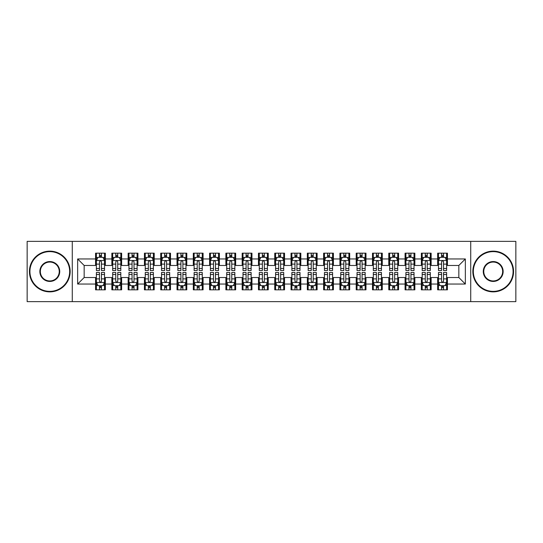 <?xml version="1.0" encoding="UTF-8"?>
<svg xmlns="http://www.w3.org/2000/svg" width="543" height="543" viewBox="0 0 543 543"><rect width="100%" height="100%" fill="white"/><g stroke="black" fill="none" stroke-linecap="round" stroke-linejoin="round"><path stroke-width="0.81" d="M470.727 301.636L515.85 301.636L515.85 241.364L470.727 241.364L470.727 301.636L72.273 301.636L72.273 241.364L27.15 241.364L27.15 301.636L72.273 301.636M470.727 241.364L72.273 241.364M77.649 284.043L77.649 258.957L95.568 258.957L95.568 265.473L84.165 265.473L84.165 277.527L77.649 284.043L95.568 284.043L95.568 289.826L105.342 289.826L105.342 284.043L111.858 284.043L111.858 289.826L121.632 289.826L121.632 284.043L128.148 284.043L128.148 289.826L137.922 289.826L137.922 284.043L144.438 284.043L144.438 289.826L154.212 289.826L154.212 284.043L160.728 284.043L160.728 289.826L170.502 289.826L170.502 284.043L177.018 284.043L177.018 289.826L186.792 289.826L186.792 284.043L193.308 284.043L193.308 289.826L203.082 289.826L203.082 284.043L209.598 284.043L209.598 289.826L219.372 289.826L219.372 284.043L225.888 284.043L225.888 289.826L235.662 289.826L235.662 284.043L242.178 284.043L242.178 289.826L251.952 289.826L251.952 284.043L258.468 284.043L258.468 289.826L268.242 289.826L268.242 284.043L274.758 284.043L274.758 289.826L284.532 289.826L284.532 284.043L291.048 284.043L291.048 289.826L300.822 289.826L300.822 284.043L307.338 284.043L307.338 289.826L317.112 289.826L317.112 284.043L323.628 284.043L323.628 289.826L333.402 289.826L333.402 284.043L339.918 284.043L339.918 289.826L349.692 289.826L349.692 284.043L356.208 284.043L356.208 289.826L365.982 289.826L365.982 284.043L372.498 284.043L372.498 289.826L382.272 289.826L382.272 284.043L388.788 284.043L388.788 289.826L398.562 289.826L398.562 284.043L405.078 284.043L405.078 289.826L414.852 289.826L414.852 284.043L421.368 284.043L421.368 289.826L431.142 289.826L431.142 284.043L437.658 284.043L437.658 289.826L447.432 289.826L447.432 277.527L458.835 277.527L458.835 265.473L447.432 265.473L447.432 258.957L465.351 258.957L465.351 284.043L447.432 284.043M447.432 258.957L447.432 253.174L437.658 253.174L437.658 258.957L431.142 258.957L431.142 253.174L421.368 253.174L421.368 258.957L414.852 258.957L414.852 253.174L405.078 253.174L405.078 258.957L398.562 258.957L398.562 253.174L388.788 253.174L388.788 258.957L382.272 258.957L382.272 253.174L372.498 253.174L372.498 258.957L365.982 258.957L365.982 253.174L356.208 253.174L356.208 258.957L349.692 258.957L349.692 253.174L339.918 253.174L339.918 258.957L333.402 258.957L333.402 253.174L323.628 253.174L323.628 258.957L317.112 258.957L317.112 253.174L307.338 253.174L307.338 258.957L300.822 258.957L300.822 253.174L291.048 253.174L291.048 258.957L284.532 258.957L284.532 253.174L274.758 253.174L274.758 258.957L268.242 258.957L268.242 253.174L258.468 253.174L258.468 258.957L251.952 258.957L251.952 253.174L242.178 253.174L242.178 258.957L235.662 258.957L235.662 253.174L225.888 253.174L225.888 258.957L219.372 258.957L219.372 253.174L209.598 253.174L209.598 258.957L203.082 258.957L203.082 253.174L193.308 253.174L193.308 258.957L186.792 258.957L186.792 253.174L177.018 253.174L177.018 258.957L170.502 258.957L170.502 253.174L160.728 253.174L160.728 258.957L154.212 258.957L154.212 253.174L144.438 253.174L144.438 258.957L137.922 258.957L137.922 253.174L128.148 253.174L128.148 258.957L121.632 258.957L121.632 253.174L111.858 253.174L111.858 258.957L105.342 258.957L105.342 253.174L95.568 253.174L95.568 258.957M431.142 284.043L431.142 277.527L437.658 277.527L437.658 284.043M465.351 258.957L458.835 265.473M414.852 284.043L414.852 277.527L421.368 277.527L421.368 284.043M437.658 258.957L437.658 265.473L431.142 265.473L431.142 258.957M398.562 284.043L398.562 277.527L405.078 277.527L405.078 284.043M421.368 258.957L421.368 265.473L414.852 265.473L414.852 258.957M382.272 284.043L382.272 277.527L388.788 277.527L388.788 284.043M405.078 258.957L405.078 265.473L398.562 265.473L398.562 258.957M365.982 284.043L365.982 277.527L372.498 277.527L372.498 284.043M388.788 258.957L388.788 265.473L382.272 265.473L382.272 258.957M349.692 284.043L349.692 277.527L356.208 277.527L356.208 284.043M372.498 258.957L372.498 265.473L365.982 265.473L365.982 258.957M333.402 284.043L333.402 277.527L339.918 277.527L339.918 284.043M356.208 258.957L356.208 265.473L349.692 265.473L349.692 258.957M317.112 284.043L317.112 277.527L323.628 277.527L323.628 284.043M339.918 258.957L339.918 265.473L333.402 265.473L333.402 258.957M300.822 284.043L300.822 277.527L307.338 277.527L307.338 284.043M323.628 258.957L323.628 265.473L317.112 265.473L317.112 258.957M284.532 284.043L284.532 277.527L291.048 277.527L291.048 284.043M307.338 258.957L307.338 265.473L300.822 265.473L300.822 258.957M268.242 284.043L268.242 277.527L274.758 277.527L274.758 284.043M291.048 258.957L291.048 265.473L284.532 265.473L284.532 258.957M251.952 284.043L251.952 277.527L258.468 277.527L258.468 284.043M274.758 258.957L274.758 265.473L268.242 265.473L268.242 258.957M235.662 284.043L235.662 277.527L242.178 277.527L242.178 284.043M258.468 258.957L258.468 265.473L251.952 265.473L251.952 258.957M219.372 284.043L219.372 277.527L225.888 277.527L225.888 284.043M242.178 258.957L242.178 265.473L235.662 265.473L235.662 258.957M203.082 284.043L203.082 277.527L209.598 277.527L209.598 284.043M225.888 258.957L225.888 265.473L219.372 265.473L219.372 258.957M186.792 284.043L186.792 277.527L193.308 277.527L193.308 284.043M209.598 258.957L209.598 265.473L203.082 265.473L203.082 258.957M170.502 284.043L170.502 277.527L177.018 277.527L177.018 284.043M193.308 258.957L193.308 265.473L186.792 265.473L186.792 258.957M154.212 284.043L154.212 277.527L160.728 277.527L160.728 284.043M177.018 258.957L177.018 265.473L170.502 265.473L170.502 258.957M137.922 284.043L137.922 277.527L144.438 277.527L144.438 284.043M160.728 258.957L160.728 265.473L154.212 265.473L154.212 258.957M121.632 284.043L121.632 277.527L128.148 277.527L128.148 284.043M144.438 258.957L144.438 265.473L137.922 265.473L137.922 258.957M105.342 284.043L105.342 277.527L111.858 277.527L111.858 284.043M128.148 258.957L128.148 265.473L121.632 265.473L121.632 258.957M84.165 277.527L95.568 277.527L95.568 284.043M111.858 258.957L111.858 265.473L105.342 265.473L105.342 258.957M437.658 257.246L438.472 257.246M446.617 257.246L447.432 257.246M421.368 257.246L422.183 257.246M430.327 257.246L431.142 257.246M405.078 257.246L405.892 257.246M414.037 257.246L414.852 257.246M388.788 257.246L389.602 257.246M397.748 257.246L398.562 257.246M372.498 257.246L373.312 257.246M381.457 257.246L382.272 257.246M356.208 257.246L357.022 257.246M365.167 257.246L365.982 257.246M339.918 257.246L340.732 257.246M348.877 257.246L349.692 257.246M323.628 257.246L324.442 257.246M332.587 257.246L333.402 257.246M307.338 257.246L308.152 257.246M316.297 257.246L317.112 257.246M291.048 257.246L291.863 257.246M300.007 257.246L300.822 257.246M274.758 257.246L275.572 257.246M283.717 257.246L284.532 257.246M258.468 257.246L259.282 257.246M267.428 257.246L268.242 257.246M242.178 257.246L242.992 257.246M251.137 257.246L251.952 257.246M225.888 257.246L226.702 257.246M234.847 257.246L235.662 257.246M209.598 257.246L210.412 257.246M218.557 257.246L219.372 257.246M193.308 257.246L194.123 257.246M202.267 257.246L203.082 257.246M177.018 257.246L177.832 257.246M185.977 257.246L186.792 257.246M160.728 257.246L161.542 257.246M169.688 257.246L170.502 257.246M144.438 257.246L145.252 257.246M153.397 257.246L154.212 257.246M128.148 257.246L128.963 257.246M137.107 257.246L137.922 257.246M111.858 257.246L112.672 257.246M120.817 257.246L121.632 257.246M95.568 257.246L96.382 257.246M104.527 257.246L105.342 257.246M95.568 285.754L96.382 285.754M104.527 285.754L105.342 285.754M111.858 285.754L112.672 285.754M120.817 285.754L121.632 285.754M128.148 285.754L128.963 285.754M137.107 285.754L137.922 285.754M144.438 285.754L145.252 285.754M153.397 285.754L154.212 285.754M160.728 285.754L161.542 285.754M169.688 285.754L170.502 285.754M177.018 285.754L177.832 285.754M185.977 285.754L186.792 285.754M193.308 285.754L194.123 285.754M202.267 285.754L203.082 285.754M209.598 285.754L210.412 285.754M218.557 285.754L219.372 285.754M225.888 285.754L226.702 285.754M234.847 285.754L235.662 285.754M242.178 285.754L242.992 285.754M251.137 285.754L251.952 285.754M258.468 285.754L259.282 285.754M267.428 285.754L268.242 285.754M274.758 285.754L275.572 285.754M283.717 285.754L284.532 285.754M291.048 285.754L291.863 285.754M300.007 285.754L300.822 285.754M307.338 285.754L308.152 285.754M316.297 285.754L317.112 285.754M323.628 285.754L324.442 285.754M332.587 285.754L333.402 285.754M339.918 285.754L340.732 285.754M348.877 285.754L349.692 285.754M356.208 285.754L357.022 285.754M365.167 285.754L365.982 285.754M372.498 285.754L373.312 285.754M381.457 285.754L382.272 285.754M388.788 285.754L389.602 285.754M397.748 285.754L398.562 285.754M405.078 285.754L405.892 285.754M414.037 285.754L414.852 285.754M421.368 285.754L422.183 285.754M430.327 285.754L431.142 285.754M437.658 285.754L438.472 285.754M446.617 285.754L447.432 285.754M77.649 258.957L84.165 265.473M458.835 277.527L465.351 284.043M101.432 255.291L99.478 255.291M104.527 268.48L101.432 268.48L101.432 270.523L104.527 270.523L104.527 260.586L102.898 257.328L98.011 257.328L96.382 260.586L96.382 270.523L99.478 270.523L99.478 268.48L96.382 268.48M96.382 260.586L96.382 253.174M104.527 260.586L104.527 253.174M99.478 257.328L99.478 253.174M101.432 253.174L101.432 257.328M101.432 268.48L101.432 261.807C100.781 260.552 100.129 260.552 99.478 261.807L99.478 268.48M101.432 257.246L99.478 257.246M99.478 287.709L101.432 287.709M96.382 274.52L99.478 274.52L99.478 272.477L96.382 272.477L96.382 282.414L98.011 285.672L102.898 285.672L104.527 282.414L104.527 272.477L101.432 272.477L101.432 274.52L104.527 274.52M104.527 282.414L104.527 289.826M96.382 282.414L96.382 289.826M101.432 285.672L101.432 289.826M99.478 289.826L99.478 285.672M99.478 274.52L99.478 281.193C100.129 282.448 100.781 282.448 101.432 281.193L101.432 274.52M99.478 285.754L101.432 285.754M117.722 255.291L115.768 255.291M120.817 268.48L117.722 268.48L117.722 270.523L120.817 270.523L120.817 260.586L119.188 257.328L114.302 257.328L112.672 260.586L112.672 270.523L115.768 270.523L115.768 268.48L112.672 268.48M112.672 260.586L112.672 253.174M120.817 260.586L120.817 253.174M115.768 257.328L115.768 253.174M117.722 253.174L117.722 257.328M117.722 268.48L117.722 261.807C117.071 260.552 116.419 260.552 115.768 261.807L115.768 268.48M117.722 257.246L115.768 257.246M134.012 255.291L132.058 255.291M137.107 268.48L134.012 268.48L134.012 270.523L137.107 270.523L137.107 260.586L135.478 257.328L130.591 257.328L128.963 260.586L128.963 270.523L132.058 270.523L132.058 268.48L128.963 268.48M128.963 260.586L128.963 253.174M137.107 260.586L137.107 253.174M132.058 257.328L132.058 253.174M134.012 253.174L134.012 257.328M134.012 268.48L134.012 261.807C133.361 260.552 132.709 260.552 132.058 261.807L132.058 268.48M134.012 257.246L132.058 257.246M115.768 287.709L117.722 287.709M112.672 274.52L115.768 274.52L115.768 272.477L112.672 272.477L112.672 282.414L114.302 285.672L119.188 285.672L120.817 282.414L120.817 272.477L117.722 272.477L117.722 274.52L120.817 274.52M120.817 282.414L120.817 289.826M112.672 282.414L112.672 289.826M117.722 285.672L117.722 289.826M115.768 289.826L115.768 285.672M115.768 274.52L115.768 281.193C116.419 282.448 117.071 282.448 117.722 281.193L117.722 274.52M115.768 285.754L117.722 285.754M132.058 287.709L134.012 287.709M128.963 274.52L132.058 274.52L132.058 272.477L128.963 272.477L128.963 282.414L130.591 285.672L135.478 285.672L137.107 282.414L137.107 272.477L134.012 272.477L134.012 274.52L137.107 274.52M137.107 282.414L137.107 289.826M128.963 282.414L128.963 289.826M134.012 285.672L134.012 289.826M132.058 289.826L132.058 285.672M132.058 274.52L132.058 281.193C132.709 282.448 133.361 282.448 134.012 281.193L134.012 274.52M132.058 285.754L134.012 285.754M49.793 291.374A19.874 19.874 0 0 0 69.667 271.5A19.874 19.874 0 0 0 49.793 251.626A19.874 19.874 0 0 0 29.919 271.5A19.874 19.874 0 0 0 49.793 291.374M49.793 251.137A20.362 20.362 0 0 1 70.156 271.5A20.362 20.362 0 0 1 49.793 291.863A20.362 20.362 0 0 1 29.431 271.5A20.362 20.362 0 0 1 49.793 251.137M49.793 281.437A9.937 9.937 0 0 1 39.856 271.5A9.937 9.937 0 0 1 49.793 261.563A9.937 9.937 0 0 1 59.73 271.5A9.937 9.937 0 0 1 49.793 281.437M49.793 262.052A9.448 9.448 0 0 0 40.345 271.5A9.448 9.448 0 0 0 49.793 280.948A9.448 9.448 0 0 0 59.241 271.5A9.448 9.448 0 0 0 49.793 262.052M493.207 291.374A19.874 19.874 0 0 0 513.081 271.5A19.874 19.874 0 0 0 493.207 251.626A19.874 19.874 0 0 0 473.333 271.5A19.874 19.874 0 0 0 493.207 291.374M493.207 251.137A20.362 20.362 0 0 1 513.569 271.5A20.362 20.362 0 0 1 493.207 291.863A20.362 20.362 0 0 1 472.844 271.5A20.362 20.362 0 0 1 493.207 251.137M493.207 281.437A9.937 9.937 0 0 1 483.27 271.5A9.937 9.937 0 0 1 493.207 261.563A9.937 9.937 0 0 1 503.144 271.5A9.937 9.937 0 0 1 493.207 281.437M493.207 262.052A9.448 9.448 0 0 0 483.759 271.5A9.448 9.448 0 0 0 493.207 280.948A9.448 9.448 0 0 0 502.655 271.5A9.448 9.448 0 0 0 493.207 262.052M150.302 255.291L148.348 255.291M153.397 268.48L150.302 268.48L150.302 270.523L153.397 270.523L153.397 260.586L151.768 257.328L146.881 257.328L145.252 260.586L145.252 270.523L148.348 270.523L148.348 268.48L145.252 268.48M145.252 260.586L145.252 253.174M153.397 260.586L153.397 253.174M148.348 257.328L148.348 253.174M150.302 253.174L150.302 257.328M150.302 268.48L150.302 261.807C149.651 260.552 148.999 260.552 148.348 261.807L148.348 268.48M150.302 257.246L148.348 257.246M166.592 255.291L164.638 255.291M169.688 268.48L166.592 268.48L166.592 270.523L169.688 270.523L169.688 260.586L168.058 257.328L163.172 257.328L161.542 260.586L161.542 270.523L164.638 270.523L164.638 268.48L161.542 268.48M161.542 260.586L161.542 253.174M169.688 260.586L169.688 253.174M164.638 257.328L164.638 253.174M166.592 253.174L166.592 257.328M166.592 268.48L166.592 261.807C165.941 260.552 165.289 260.552 164.638 261.807L164.638 268.48M166.592 257.246L164.638 257.246M148.348 287.709L150.302 287.709M145.252 274.52L148.348 274.52L148.348 272.477L145.252 272.477L145.252 282.414L146.881 285.672L151.768 285.672L153.397 282.414L153.397 272.477L150.302 272.477L150.302 274.52L153.397 274.52M153.397 282.414L153.397 289.826M145.252 282.414L145.252 289.826M150.302 285.672L150.302 289.826M148.348 289.826L148.348 285.672M148.348 274.52L148.348 281.193C148.999 282.448 149.651 282.448 150.302 281.193L150.302 274.52M148.348 285.754L150.302 285.754M164.638 287.709L166.592 287.709M161.542 274.52L164.638 274.52L164.638 272.477L161.542 272.477L161.542 282.414L163.172 285.672L168.058 285.672L169.688 282.414L169.688 272.477L166.592 272.477L166.592 274.52L169.688 274.52M169.688 282.414L169.688 289.826M161.542 282.414L161.542 289.826M166.592 285.672L166.592 289.826M164.638 289.826L164.638 285.672M164.638 274.52L164.638 281.193C165.289 282.448 165.941 282.448 166.592 281.193L166.592 274.52M164.638 285.754L166.592 285.754M182.882 255.291L180.928 255.291M185.977 268.48L182.882 268.48L182.882 270.523L185.977 270.523L185.977 260.586L184.349 257.328L179.461 257.328L177.832 260.586L177.832 270.523L180.928 270.523L180.928 268.48L177.832 268.48M177.832 260.586L177.832 253.174M185.977 260.586L185.977 253.174M180.928 257.328L180.928 253.174M182.882 253.174L182.882 257.328M182.882 268.48L182.882 261.807C182.231 260.552 181.579 260.552 180.928 261.807L180.928 268.48M182.882 257.246L180.928 257.246M180.928 287.709L182.882 287.709M177.832 274.52L180.928 274.52L180.928 272.477L177.832 272.477L177.832 282.414L179.461 285.672L184.349 285.672L185.977 282.414L185.977 272.477L182.882 272.477L182.882 274.52L185.977 274.52M185.977 282.414L185.977 289.826M177.832 282.414L177.832 289.826M182.882 285.672L182.882 289.826M180.928 289.826L180.928 285.672M180.928 274.52L180.928 281.193C181.579 282.448 182.231 282.448 182.882 281.193L182.882 274.52M180.928 285.754L182.882 285.754M199.172 255.291L197.218 255.291M202.267 268.48L199.172 268.48L199.172 270.523L202.267 270.523L202.267 260.586L200.638 257.328L195.751 257.328L194.123 260.586L194.123 270.523L197.218 270.523L197.218 268.48L194.123 268.48M194.123 260.586L194.123 253.174M202.267 260.586L202.267 253.174M197.218 257.328L197.218 253.174M199.172 253.174L199.172 257.328M199.172 268.48L199.172 261.807C198.521 260.552 197.869 260.552 197.218 261.807L197.218 268.48M199.172 257.246L197.218 257.246M197.218 287.709L199.172 287.709M194.123 274.52L197.218 274.52L197.218 272.477L194.123 272.477L194.123 282.414L195.751 285.672L200.638 285.672L202.267 282.414L202.267 272.477L199.172 272.477L199.172 274.52L202.267 274.52M202.267 282.414L202.267 289.826M194.123 282.414L194.123 289.826M199.172 285.672L199.172 289.826M197.218 289.826L197.218 285.672M197.218 274.52L197.218 281.193C197.869 282.448 198.521 282.448 199.172 281.193L199.172 274.52M197.218 285.754L199.172 285.754M215.462 255.291L213.508 255.291M218.557 268.48L215.462 268.48L215.462 270.523L218.557 270.523L218.557 260.586L216.929 257.328L212.041 257.328L210.412 260.586L210.412 270.523L213.508 270.523L213.508 268.48L210.412 268.48M210.412 260.586L210.412 253.174M218.557 260.586L218.557 253.174M213.508 257.328L213.508 253.174M215.462 253.174L215.462 257.328M215.462 268.48L215.462 261.807C214.811 260.552 214.159 260.552 213.508 261.807L213.508 268.48M215.462 257.246L213.508 257.246M213.508 287.709L215.462 287.709M210.412 274.52L213.508 274.52L213.508 272.477L210.412 272.477L210.412 282.414L212.041 285.672L216.929 285.672L218.557 282.414L218.557 272.477L215.462 272.477L215.462 274.52L218.557 274.52M218.557 282.414L218.557 289.826M210.412 282.414L210.412 289.826M215.462 285.672L215.462 289.826M213.508 289.826L213.508 285.672M213.508 274.52L213.508 281.193C214.159 282.448 214.811 282.448 215.462 281.193L215.462 274.52M213.508 285.754L215.462 285.754M231.752 255.291L229.798 255.291M234.847 268.48L231.752 268.48L231.752 270.523L234.847 270.523L234.847 260.586L233.219 257.328L228.331 257.328L226.702 260.586L226.702 270.523L229.798 270.523L229.798 268.48L226.702 268.48M226.702 260.586L226.702 253.174M234.847 260.586L234.847 253.174M229.798 257.328L229.798 253.174M231.752 253.174L231.752 257.328M231.752 268.48L231.752 261.807C231.101 260.552 230.449 260.552 229.798 261.807L229.798 268.48M231.752 257.246L229.798 257.246M229.798 287.709L231.752 287.709M226.702 274.52L229.798 274.52L229.798 272.477L226.702 272.477L226.702 282.414L228.331 285.672L233.219 285.672L234.847 282.414L234.847 272.477L231.752 272.477L231.752 274.52L234.847 274.52M234.847 282.414L234.847 289.826M226.702 282.414L226.702 289.826M231.752 285.672L231.752 289.826M229.798 289.826L229.798 285.672M229.798 274.52L229.798 281.193C230.449 282.448 231.101 282.448 231.752 281.193L231.752 274.52M229.798 285.754L231.752 285.754M248.042 255.291L246.088 255.291M251.137 268.48L248.042 268.48L248.042 270.523L251.137 270.523L251.137 260.586L249.508 257.328L244.621 257.328L242.992 260.586L242.992 270.523L246.088 270.523L246.088 268.48L242.992 268.48M242.992 260.586L242.992 253.174M251.137 260.586L251.137 253.174M246.088 257.328L246.088 253.174M248.042 253.174L248.042 257.328M248.042 268.48L248.042 261.807C247.391 260.552 246.739 260.552 246.088 261.807L246.088 268.48M248.042 257.246L246.088 257.246M246.088 287.709L248.042 287.709M242.992 274.52L246.088 274.52L246.088 272.477L242.992 272.477L242.992 282.414L244.621 285.672L249.508 285.672L251.137 282.414L251.137 272.477L248.042 272.477L248.042 274.52L251.137 274.52M251.137 282.414L251.137 289.826M242.992 282.414L242.992 289.826M248.042 285.672L248.042 289.826M246.088 289.826L246.088 285.672M246.088 274.52L246.088 281.193C246.739 282.448 247.391 282.448 248.042 281.193L248.042 274.52M246.088 285.754L248.042 285.754M264.332 255.291L262.378 255.291M267.428 268.48L264.332 268.48L264.332 270.523L267.428 270.523L267.428 260.586L265.798 257.328L260.911 257.328L259.282 260.586L259.282 270.523L262.378 270.523L262.378 268.48L259.282 268.48M259.282 260.586L259.282 253.174M267.428 260.586L267.428 253.174M262.378 257.328L262.378 253.174M264.332 253.174L264.332 257.328M264.332 268.48L264.332 261.807C263.681 260.552 263.029 260.552 262.378 261.807L262.378 268.48M264.332 257.246L262.378 257.246M262.378 287.709L264.332 287.709M259.282 274.52L262.378 274.52L262.378 272.477L259.282 272.477L259.282 282.414L260.911 285.672L265.798 285.672L267.428 282.414L267.428 272.477L264.332 272.477L264.332 274.52L267.428 274.52M267.428 282.414L267.428 289.826M259.282 282.414L259.282 289.826M264.332 285.672L264.332 289.826M262.378 289.826L262.378 285.672M262.378 274.52L262.378 281.193C263.029 282.448 263.681 282.448 264.332 281.193L264.332 274.52M262.378 285.754L264.332 285.754M280.622 255.291L278.668 255.291M283.717 268.48L280.622 268.48L280.622 270.523L283.717 270.523L283.717 260.586L282.089 257.328L277.201 257.328L275.572 260.586L275.572 270.523L278.668 270.523L278.668 268.48L275.572 268.48M275.572 260.586L275.572 253.174M283.717 260.586L283.717 253.174M278.668 257.328L278.668 253.174M280.622 253.174L280.622 257.328M280.622 268.48L280.622 261.807C279.971 260.552 279.319 260.552 278.668 261.807L278.668 268.48M280.622 257.246L278.668 257.246M278.668 287.709L280.622 287.709M275.572 274.52L278.668 274.52L278.668 272.477L275.572 272.477L275.572 282.414L277.201 285.672L282.089 285.672L283.717 282.414L283.717 272.477L280.622 272.477L280.622 274.52L283.717 274.52M283.717 282.414L283.717 289.826M275.572 282.414L275.572 289.826M280.622 285.672L280.622 289.826M278.668 289.826L278.668 285.672M278.668 274.52L278.668 281.193C279.319 282.448 279.971 282.448 280.622 281.193L280.622 274.52M278.668 285.754L280.622 285.754M296.912 255.291L294.958 255.291M300.007 268.48L296.912 268.48L296.912 270.523L300.007 270.523L300.007 260.586L298.378 257.328L293.491 257.328L291.863 260.586L291.863 270.523L294.958 270.523L294.958 268.48L291.863 268.48M291.863 260.586L291.863 253.174M300.007 260.586L300.007 253.174M294.958 257.328L294.958 253.174M296.912 253.174L296.912 257.328M296.912 268.48L296.912 261.807C296.261 260.552 295.609 260.552 294.958 261.807L294.958 268.48M296.912 257.246L294.958 257.246M294.958 287.709L296.912 287.709M291.863 274.52L294.958 274.52L294.958 272.477L291.863 272.477L291.863 282.414L293.491 285.672L298.378 285.672L300.007 282.414L300.007 272.477L296.912 272.477L296.912 274.52L300.007 274.52M300.007 282.414L300.007 289.826M291.863 282.414L291.863 289.826M296.912 285.672L296.912 289.826M294.958 289.826L294.958 285.672M294.958 274.52L294.958 281.193C295.609 282.448 296.261 282.448 296.912 281.193L296.912 274.52M294.958 285.754L296.912 285.754M313.202 255.291L311.248 255.291M316.297 268.48L313.202 268.48L313.202 270.523L316.297 270.523L316.297 260.586L314.668 257.328L309.781 257.328L308.152 260.586L308.152 270.523L311.248 270.523L311.248 268.48L308.152 268.48M308.152 260.586L308.152 253.174M316.297 260.586L316.297 253.174M311.248 257.328L311.248 253.174M313.202 253.174L313.202 257.328M313.202 268.48L313.202 261.807C312.551 260.552 311.899 260.552 311.248 261.807L311.248 268.48M313.202 257.246L311.248 257.246M311.248 287.709L313.202 287.709M308.152 274.52L311.248 274.52L311.248 272.477L308.152 272.477L308.152 282.414L309.781 285.672L314.668 285.672L316.297 282.414L316.297 272.477L313.202 272.477L313.202 274.52L316.297 274.52M316.297 282.414L316.297 289.826M308.152 282.414L308.152 289.826M313.202 285.672L313.202 289.826M311.248 289.826L311.248 285.672M311.248 274.52L311.248 281.193C311.899 282.448 312.551 282.448 313.202 281.193L313.202 274.52M311.248 285.754L313.202 285.754M329.492 255.291L327.538 255.291M332.587 268.48L329.492 268.48L329.492 270.523L332.587 270.523L332.587 260.586L330.959 257.328L326.071 257.328L324.442 260.586L324.442 270.523L327.538 270.523L327.538 268.48L324.442 268.48M324.442 260.586L324.442 253.174M332.587 260.586L332.587 253.174M327.538 257.328L327.538 253.174M329.492 253.174L329.492 257.328M329.492 268.48L329.492 261.807C328.841 260.552 328.189 260.552 327.538 261.807L327.538 268.48M329.492 257.246L327.538 257.246M327.538 287.709L329.492 287.709M324.442 274.52L327.538 274.52L327.538 272.477L324.442 272.477L324.442 282.414L326.071 285.672L330.959 285.672L332.587 282.414L332.587 272.477L329.492 272.477L329.492 274.52L332.587 274.52M332.587 282.414L332.587 289.826M324.442 282.414L324.442 289.826M329.492 285.672L329.492 289.826M327.538 289.826L327.538 285.672M327.538 274.52L327.538 281.193C328.189 282.448 328.841 282.448 329.492 281.193L329.492 274.52M327.538 285.754L329.492 285.754M345.782 255.291L343.828 255.291M348.877 268.48L345.782 268.48L345.782 270.523L348.877 270.523L348.877 260.586L347.248 257.328L342.361 257.328L340.732 260.586L340.732 270.523L343.828 270.523L343.828 268.48L340.732 268.48M340.732 260.586L340.732 253.174M348.877 260.586L348.877 253.174M343.828 257.328L343.828 253.174M345.782 253.174L345.782 257.328M345.782 268.48L345.782 261.807C345.131 260.552 344.479 260.552 343.828 261.807L343.828 268.48M345.782 257.246L343.828 257.246M343.828 287.709L345.782 287.709M340.732 274.52L343.828 274.52L343.828 272.477L340.732 272.477L340.732 282.414L342.361 285.672L347.248 285.672L348.877 282.414L348.877 272.477L345.782 272.477L345.782 274.52L348.877 274.52M348.877 282.414L348.877 289.826M340.732 282.414L340.732 289.826M345.782 285.672L345.782 289.826M343.828 289.826L343.828 285.672M343.828 274.52L343.828 281.193C344.479 282.448 345.131 282.448 345.782 281.193L345.782 274.52M343.828 285.754L345.782 285.754M362.072 255.291L360.118 255.291M365.167 268.48L362.072 268.48L362.072 270.523L365.167 270.523L365.167 260.586L363.538 257.328L358.651 257.328L357.022 260.586L357.022 270.523L360.118 270.523L360.118 268.48L357.022 268.48M357.022 260.586L357.022 253.174M365.167 260.586L365.167 253.174M360.118 257.328L360.118 253.174M362.072 253.174L362.072 257.328M362.072 268.48L362.072 261.807C361.421 260.552 360.769 260.552 360.118 261.807L360.118 268.48M362.072 257.246L360.118 257.246M360.118 287.709L362.072 287.709M357.022 274.52L360.118 274.52L360.118 272.477L357.022 272.477L357.022 282.414L358.651 285.672L363.538 285.672L365.167 282.414L365.167 272.477L362.072 272.477L362.072 274.52L365.167 274.52M365.167 282.414L365.167 289.826M357.022 282.414L357.022 289.826M362.072 285.672L362.072 289.826M360.118 289.826L360.118 285.672M360.118 274.52L360.118 281.193C360.769 282.448 361.421 282.448 362.072 281.193L362.072 274.52M360.118 285.754L362.072 285.754M378.362 255.291L376.408 255.291M381.457 268.48L378.362 268.48L378.362 270.523L381.457 270.523L381.457 260.586L379.829 257.328L374.941 257.328L373.312 260.586L373.312 270.523L376.408 270.523L376.408 268.48L373.312 268.48M373.312 260.586L373.312 253.174M381.457 260.586L381.457 253.174M376.408 257.328L376.408 253.174M378.362 253.174L378.362 257.328M378.362 268.48L378.362 261.807C377.711 260.552 377.059 260.552 376.408 261.807L376.408 268.48M378.362 257.246L376.408 257.246M376.408 287.709L378.362 287.709M373.312 274.52L376.408 274.52L376.408 272.477L373.312 272.477L373.312 282.414L374.941 285.672L379.829 285.672L381.457 282.414L381.457 272.477L378.362 272.477L378.362 274.52L381.457 274.52M381.457 282.414L381.457 289.826M373.312 282.414L373.312 289.826M378.362 285.672L378.362 289.826M376.408 289.826L376.408 285.672M376.408 274.52L376.408 281.193C377.059 282.448 377.711 282.448 378.362 281.193L378.362 274.52M376.408 285.754L378.362 285.754M394.652 255.291L392.698 255.291M397.748 268.48L394.652 268.48L394.652 270.523L397.748 270.523L397.748 260.586L396.118 257.328L391.231 257.328L389.602 260.586L389.602 270.523L392.698 270.523L392.698 268.48L389.602 268.48M389.602 260.586L389.602 253.174M397.748 260.586L397.748 253.174M392.698 257.328L392.698 253.174M394.652 253.174L394.652 257.328M394.652 268.48L394.652 261.807C394.001 260.552 393.349 260.552 392.698 261.807L392.698 268.48M394.652 257.246L392.698 257.246M392.698 287.709L394.652 287.709M389.602 274.52L392.698 274.52L392.698 272.477L389.602 272.477L389.602 282.414L391.231 285.672L396.118 285.672L397.748 282.414L397.748 272.477L394.652 272.477L394.652 274.52L397.748 274.52M397.748 282.414L397.748 289.826M389.602 282.414L389.602 289.826M394.652 285.672L394.652 289.826M392.698 289.826L392.698 285.672M392.698 274.52L392.698 281.193C393.349 282.448 394.001 282.448 394.652 281.193L394.652 274.52M392.698 285.754L394.652 285.754M410.942 255.291L408.988 255.291M414.037 268.48L410.942 268.48L410.942 270.523L414.037 270.523L414.037 260.586L412.409 257.328L407.521 257.328L405.892 260.586L405.892 270.523L408.988 270.523L408.988 268.48L405.892 268.48M405.892 260.586L405.892 253.174M414.037 260.586L414.037 253.174M408.988 257.328L408.988 253.174M410.942 253.174L410.942 257.328M410.942 268.48L410.942 261.807C410.291 260.552 409.639 260.552 408.988 261.807L408.988 268.48M410.942 257.246L408.988 257.246M408.988 287.709L410.942 287.709M405.892 274.52L408.988 274.52L408.988 272.477L405.892 272.477L405.892 282.414L407.521 285.672L412.409 285.672L414.037 282.414L414.037 272.477L410.942 272.477L410.942 274.52L414.037 274.52M414.037 282.414L414.037 289.826M405.892 282.414L405.892 289.826M410.942 285.672L410.942 289.826M408.988 289.826L408.988 285.672M408.988 274.52L408.988 281.193C409.639 282.448 410.291 282.448 410.942 281.193L410.942 274.52M408.988 285.754L410.942 285.754M427.232 255.291L425.278 255.291M430.327 268.48L427.232 268.48L427.232 270.523L430.327 270.523L430.327 260.586L428.698 257.328L423.811 257.328L422.183 260.586L422.183 270.523L425.278 270.523L425.278 268.48L422.183 268.48M422.183 260.586L422.183 253.174M430.327 260.586L430.327 253.174M425.278 257.328L425.278 253.174M427.232 253.174L427.232 257.328M427.232 268.48L427.232 261.807C426.581 260.552 425.929 260.552 425.278 261.807L425.278 268.48M427.232 257.246L425.278 257.246M425.278 287.709L427.232 287.709M422.183 274.52L425.278 274.52L425.278 272.477L422.183 272.477L422.183 282.414L423.811 285.672L428.698 285.672L430.327 282.414L430.327 272.477L427.232 272.477L427.232 274.52L430.327 274.52M430.327 282.414L430.327 289.826M422.183 282.414L422.183 289.826M427.232 285.672L427.232 289.826M425.278 289.826L425.278 285.672M425.278 274.52L425.278 281.193C425.929 282.448 426.581 282.448 427.232 281.193L427.232 274.52M425.278 285.754L427.232 285.754M443.522 255.291L441.568 255.291M446.617 268.48L443.522 268.48L443.522 270.523L446.617 270.523L446.617 260.586L444.988 257.328L440.101 257.328L438.472 260.586L438.472 270.523L441.568 270.523L441.568 268.48L438.472 268.48M438.472 260.586L438.472 253.174M446.617 260.586L446.617 253.174M441.568 257.328L441.568 253.174M443.522 253.174L443.522 257.328M443.522 268.48L443.522 261.807C442.871 260.552 442.219 260.552 441.568 261.807L441.568 268.48M443.522 257.246L441.568 257.246M441.568 287.709L443.522 287.709M438.472 274.52L441.568 274.52L441.568 272.477L438.472 272.477L438.472 282.414L440.101 285.672L444.988 285.672L446.617 282.414L446.617 272.477L443.522 272.477L443.522 274.52L446.617 274.52M446.617 282.414L446.617 289.826M438.472 282.414L438.472 289.826M443.522 285.672L443.522 289.826M441.568 289.826L441.568 285.672M441.568 274.52L441.568 281.193C442.219 282.448 442.871 282.448 443.522 281.193L443.522 274.52M441.568 285.754L443.522 285.754M104.487 260.504L96.423 260.504M96.382 257.525L97.916 257.525M102.994 257.525L104.527 257.525M99.478 264.115L96.382 264.115M104.527 264.115L101.432 264.115M101.432 256.33L99.478 256.33M96.423 282.496L104.487 282.496M104.527 285.475L102.994 285.475M97.916 285.475L96.382 285.475M101.432 278.885L104.527 278.885M96.382 278.885L99.478 278.885M99.478 286.67L101.432 286.67M120.777 260.504L112.713 260.504M112.672 257.525L114.206 257.525M119.284 257.525L120.817 257.525M115.768 264.115L112.672 264.115M120.817 264.115L117.722 264.115M117.722 256.33L115.768 256.33M137.067 260.504L129.003 260.504M128.963 257.525L130.496 257.525M135.574 257.525L137.107 257.525M132.058 264.115L128.963 264.115M137.107 264.115L134.012 264.115M134.012 256.33L132.058 256.33M112.713 282.496L120.777 282.496M120.817 285.475L119.284 285.475M114.206 285.475L112.672 285.475M117.722 278.885L120.817 278.885M112.672 278.885L115.768 278.885M115.768 286.67L117.722 286.67M129.003 282.496L137.067 282.496M137.107 285.475L135.574 285.475M130.496 285.475L128.963 285.475M134.012 278.885L137.107 278.885M128.963 278.885L132.058 278.885M132.058 286.67L134.012 286.67M153.357 260.504L145.293 260.504M145.252 257.525L146.786 257.525M151.864 257.525L153.397 257.525M148.348 264.115L145.252 264.115M153.397 264.115L150.302 264.115M150.302 256.33L148.348 256.33M169.647 260.504L161.583 260.504M161.542 257.525L163.076 257.525M168.154 257.525L169.688 257.525M164.638 264.115L161.542 264.115M169.688 264.115L166.592 264.115M166.592 256.33L164.638 256.33M145.293 282.496L153.357 282.496M153.397 285.475L151.864 285.475M146.786 285.475L145.252 285.475M150.302 278.885L153.397 278.885M145.252 278.885L148.348 278.885M148.348 286.67L150.302 286.67M161.583 282.496L169.647 282.496M169.688 285.475L168.154 285.475M163.076 285.475L161.542 285.475M166.592 278.885L169.688 278.885M161.542 278.885L164.638 278.885M164.638 286.67L166.592 286.67M185.937 260.504L177.873 260.504M177.832 257.525L179.366 257.525M184.444 257.525L185.977 257.525M180.928 264.115L177.832 264.115M185.977 264.115L182.882 264.115M182.882 256.33L180.928 256.33M177.873 282.496L185.937 282.496M185.977 285.475L184.444 285.475M179.366 285.475L177.832 285.475M182.882 278.885L185.977 278.885M177.832 278.885L180.928 278.885M180.928 286.67L182.882 286.67M202.227 260.504L194.163 260.504M194.123 257.525L195.656 257.525M200.734 257.525L202.267 257.525M197.218 264.115L194.123 264.115M202.267 264.115L199.172 264.115M199.172 256.33L197.218 256.33M194.163 282.496L202.227 282.496M202.267 285.475L200.734 285.475M195.656 285.475L194.123 285.475M199.172 278.885L202.267 278.885M194.123 278.885L197.218 278.885M197.218 286.67L199.172 286.67M218.517 260.504L210.453 260.504M210.412 257.525L211.946 257.525M217.024 257.525L218.557 257.525M213.508 264.115L210.412 264.115M218.557 264.115L215.462 264.115M215.462 256.33L213.508 256.33M210.453 282.496L218.517 282.496M218.557 285.475L217.024 285.475M211.946 285.475L210.412 285.475M215.462 278.885L218.557 278.885M210.412 278.885L213.508 278.885M213.508 286.67L215.462 286.67M234.807 260.504L226.743 260.504M226.702 257.525L228.236 257.525M233.314 257.525L234.847 257.525M229.798 264.115L226.702 264.115M234.847 264.115L231.752 264.115M231.752 256.33L229.798 256.33M226.743 282.496L234.807 282.496M234.847 285.475L233.314 285.475M228.236 285.475L226.702 285.475M231.752 278.885L234.847 278.885M226.702 278.885L229.798 278.885M229.798 286.67L231.752 286.67M251.097 260.504L243.033 260.504M242.992 257.525L244.526 257.525M249.604 257.525L251.137 257.525M246.088 264.115L242.992 264.115M251.137 264.115L248.042 264.115M248.042 256.33L246.088 256.33M243.033 282.496L251.097 282.496M251.137 285.475L249.604 285.475M244.526 285.475L242.992 285.475M248.042 278.885L251.137 278.885M242.992 278.885L246.088 278.885M246.088 286.67L248.042 286.67M267.387 260.504L259.323 260.504M259.282 257.525L260.816 257.525M265.894 257.525L267.428 257.525M262.378 264.115L259.282 264.115M267.428 264.115L264.332 264.115M264.332 256.33L262.378 256.33M259.323 282.496L267.387 282.496M267.428 285.475L265.894 285.475M260.816 285.475L259.282 285.475M264.332 278.885L267.428 278.885M259.282 278.885L262.378 278.885M262.378 286.67L264.332 286.67M283.677 260.504L275.613 260.504M275.572 257.525L277.106 257.525M282.184 257.525L283.717 257.525M278.668 264.115L275.572 264.115M283.717 264.115L280.622 264.115M280.622 256.33L278.668 256.33M275.613 282.496L283.677 282.496M283.717 285.475L282.184 285.475M277.106 285.475L275.572 285.475M280.622 278.885L283.717 278.885M275.572 278.885L278.668 278.885M278.668 286.67L280.622 286.67M299.967 260.504L291.903 260.504M291.863 257.525L293.396 257.525M298.474 257.525L300.007 257.525M294.958 264.115L291.863 264.115M300.007 264.115L296.912 264.115M296.912 256.33L294.958 256.33M291.903 282.496L299.967 282.496M300.007 285.475L298.474 285.475M293.396 285.475L291.863 285.475M296.912 278.885L300.007 278.885M291.863 278.885L294.958 278.885M294.958 286.67L296.912 286.67M316.257 260.504L308.193 260.504M308.152 257.525L309.686 257.525M314.764 257.525L316.297 257.525M311.248 264.115L308.152 264.115M316.297 264.115L313.202 264.115M313.202 256.33L311.248 256.33M308.193 282.496L316.257 282.496M316.297 285.475L314.764 285.475M309.686 285.475L308.152 285.475M313.202 278.885L316.297 278.885M308.152 278.885L311.248 278.885M311.248 286.67L313.202 286.67M332.547 260.504L324.483 260.504M324.442 257.525L325.976 257.525M331.054 257.525L332.587 257.525M327.538 264.115L324.442 264.115M332.587 264.115L329.492 264.115M329.492 256.33L327.538 256.33M324.483 282.496L332.547 282.496M332.587 285.475L331.054 285.475M325.976 285.475L324.442 285.475M329.492 278.885L332.587 278.885M324.442 278.885L327.538 278.885M327.538 286.67L329.492 286.67M348.837 260.504L340.773 260.504M340.732 257.525L342.266 257.525M347.344 257.525L348.877 257.525M343.828 264.115L340.732 264.115M348.877 264.115L345.782 264.115M345.782 256.33L343.828 256.33M340.773 282.496L348.837 282.496M348.877 285.475L347.344 285.475M342.266 285.475L340.732 285.475M345.782 278.885L348.877 278.885M340.732 278.885L343.828 278.885M343.828 286.67L345.782 286.67M365.127 260.504L357.063 260.504M357.022 257.525L358.556 257.525M363.634 257.525L365.167 257.525M360.118 264.115L357.022 264.115M365.167 264.115L362.072 264.115M362.072 256.33L360.118 256.33M357.063 282.496L365.127 282.496M365.167 285.475L363.634 285.475M358.556 285.475L357.022 285.475M362.072 278.885L365.167 278.885M357.022 278.885L360.118 278.885M360.118 286.67L362.072 286.67M381.417 260.504L373.353 260.504M373.312 257.525L374.846 257.525M379.924 257.525L381.457 257.525M376.408 264.115L373.312 264.115M381.457 264.115L378.362 264.115M378.362 256.33L376.408 256.33M373.353 282.496L381.417 282.496M381.457 285.475L379.924 285.475M374.846 285.475L373.312 285.475M378.362 278.885L381.457 278.885M373.312 278.885L376.408 278.885M376.408 286.67L378.362 286.67M397.707 260.504L389.643 260.504M389.602 257.525L391.136 257.525M396.214 257.525L397.748 257.525M392.698 264.115L389.602 264.115M397.748 264.115L394.652 264.115M394.652 256.33L392.698 256.33M389.643 282.496L397.707 282.496M397.748 285.475L396.214 285.475M391.136 285.475L389.602 285.475M394.652 278.885L397.748 278.885M389.602 278.885L392.698 278.885M392.698 286.67L394.652 286.67M413.997 260.504L405.933 260.504M405.892 257.525L407.426 257.525M412.504 257.525L414.037 257.525M408.988 264.115L405.892 264.115M414.037 264.115L410.942 264.115M410.942 256.33L408.988 256.33M405.933 282.496L413.997 282.496M414.037 285.475L412.504 285.475M407.426 285.475L405.892 285.475M410.942 278.885L414.037 278.885M405.892 278.885L408.988 278.885M408.988 286.67L410.942 286.67M430.287 260.504L422.223 260.504M422.183 257.525L423.716 257.525M428.794 257.525L430.327 257.525M425.278 264.115L422.183 264.115M430.327 264.115L427.232 264.115M427.232 256.33L425.278 256.33M422.223 282.496L430.287 282.496M430.327 285.475L428.794 285.475M423.716 285.475L422.183 285.475M427.232 278.885L430.327 278.885M422.183 278.885L425.278 278.885M425.278 286.67L427.232 286.67M446.577 260.504L438.513 260.504M438.472 257.525L440.006 257.525M445.084 257.525L446.617 257.525M441.568 264.115L438.472 264.115M446.617 264.115L443.522 264.115M443.522 256.33L441.568 256.33M438.513 282.496L446.577 282.496M446.617 285.475L445.084 285.475M440.006 285.475L438.472 285.475M443.522 278.885L446.617 278.885M438.472 278.885L441.568 278.885M441.568 286.67L443.522 286.67"/></g></svg>
